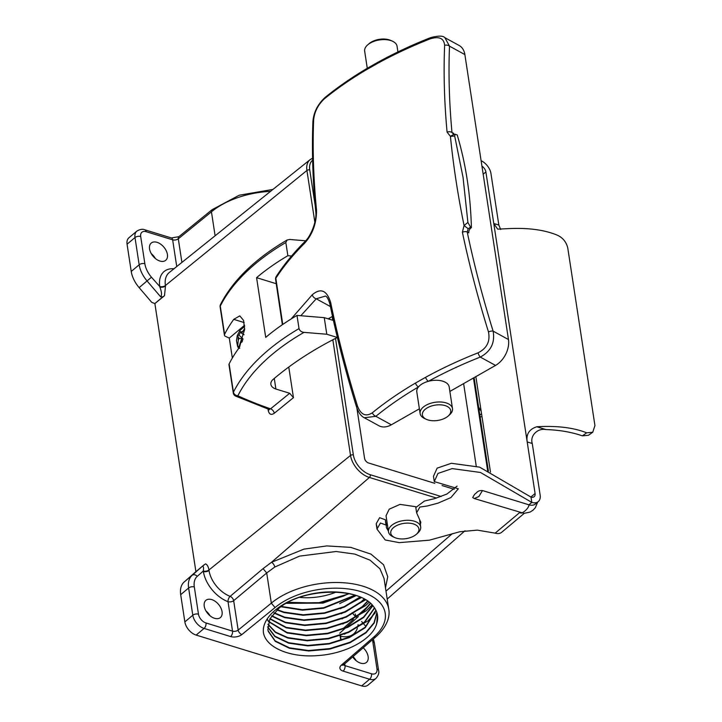 <?xml version="1.0" encoding="UTF-8"?>
<svg xmlns="http://www.w3.org/2000/svg" width="722" height="722" viewBox="0 0 722 722"><rect width="100%" height="100%" fill="white"/><g stroke="black" fill="none" stroke-linecap="round" stroke-linejoin="round"><path stroke-width="1.08" d="M368.771 43.916A14.332 7.761 -8.7 0 1 369.005 43.717A14.332 7.761 -8.7 0 1 369.231 43.519A14.332 7.761 -8.7 0 1 390.665 40.396L392.371 41.154A16.38 8.872 171.3 0 0 367.868 44.719A16.38 8.872 171.3 0 0 367.606 44.944A16.38 8.872 171.3 0 0 364.664 51.181L367.281 68.301M397.921 51.939L397.046 46.226A16.38 8.872 171.3 0 0 392.371 41.154M447.92 416.26A14.332 7.761 171.3 0 0 448.154 416.062A14.332 7.761 171.3 0 0 444.951 405.556A14.332 7.761 171.3 0 0 425.204 409.293A14.332 7.761 171.3 0 0 426.485 419.383A14.332 7.761 171.3 0 0 447.92 416.26M426.485 419.383L424.789 418.625A16.38 8.872 -8.7 0 1 420.114 413.553A16.38 8.872 -8.7 0 1 423.318 407.091A16.38 8.872 -8.7 0 1 440.808 402.001A16.38 8.872 -8.7 0 1 452.495 408.598A16.38 8.872 -8.7 0 1 449.544 414.834A16.38 8.872 -8.7 0 1 449.283 415.06M420.114 413.553L416.793 391.865A16.38 8.872 -8.7 0 1 418.453 386.947A16.38 8.872 -8.7 0 1 420.005 385.395A16.38 8.872 -8.7 0 1 428.426 381.288A16.38 8.872 -8.7 0 1 449.174 386.902L452.495 408.598M470.591 227.231L471.394 227.674A409.5 280.93 -61.3 0 0 467.197 179.661A409.5 280.93 -61.3 0 0 457.207 134.951L455.095 134.229L454.68 136.034L463.046 177.386L467.901 222.439L470.591 227.231L468.181 228.721L467.206 231.97C474.02 264.396 482.657 297.446 493.117 331.127C495.166 342.715 490.888 351.361 480.292 357.074C461.782 364.393 444.499 372.462 428.426 381.288A4.097 1.922 61.3 0 1 425.583 377.326C441.927 368.355 459.427 360.188 478.081 352.814C486.908 348.356 490.373 341.389 488.469 331.894C477.919 297.933 469.219 264.703 462.387 232.195L464.075 225.517A716.63 348.067 -119.7 0 1 450.429 136.341L447.071 132.117C444.301 101.829 443.479 72.904 444.626 45.351C443.967 38.23 439.111 36.082 430.05 38.898C411.441 46.253 393.941 54.421 377.552 63.41L367.444 69.141C351.632 78.409 337.255 88.319 324.322 98.86C318.077 104.744 314.53 111.666 313.664 119.635C312.509 148.263 313.465 178.424 316.525 210.12C316.606 223.333 312.581 234.424 304.44 243.404C293.114 254.722 283.584 266.328 275.831 278.232L282.753 324.449M444.914 37.688L459.156 45.486A20.478 14.043 118.7 0 1 464.869 54.583L508.468 339.548A20.478 14.043 118.7 0 1 495.527 365.422L449.869 391.441M332.517 316.371L328.158 318.853M419.383 408.814L391.342 424.798A20.478 14.043 118.7 0 1 378.906 425.745L364.303 417.749L375.846 416.305L391.342 424.798M415.484 383.048A4.097 2.04 59.6 0 0 418.453 386.947C402.885 396.071 388.68 405.854 375.846 416.305A4.097 2.536 50.8 0 1 372.353 412.776C385.259 402.253 399.636 392.353 415.484 383.048L425.583 377.326M291.083 319.007L312.292 294.729C320.748 287.699 326.876 290.289 330.658 302.5A4.097 1.995 168.4 0 0 329.891 304.025C328.501 299.188 327.012 296.543 325.442 296.065L316.245 298.791L300.821 315.731M430.05 38.898A4.097 1.336 -111.6 0 1 430.493 37.679C438.245 35.64 443.037 35.64 444.869 37.661L449.508 46.163C448.389 73.491 449.21 102.253 451.972 132.442L453.777 134.554L450.447 136.223M447.071 132.117A4.097 2.446 -5.2 0 1 451.972 132.442L453.578 133.326A4.097 2.807 -61.3 0 0 453.985 134.445M471.394 227.674A4.097 2.807 -61.3 0 0 468.804 232.845L467.206 231.97A4.097 1.976 -11.9 0 0 462.387 232.195M330.658 302.5C337.634 336.38 346.587 370.946 357.507 406.17C360.937 414.816 365.883 417.018 372.353 412.776M464.075 225.517L467.901 222.439M454.68 136.034L450.429 136.341M453.181 134.301L455.095 134.229M444.626 45.351A4.097 2.825 2.4 0 1 449.508 46.163L464.869 54.583M377.552 63.41A4.097 1.922 -118.7 0 1 378.166 62.11L368.085 67.823C352.255 77.11 337.887 87.019 324.963 97.551L324.963 97.551C317.797 104.266 313.781 112.136 312.924 121.161L312.924 121.161C311.76 149.815 312.707 180.004 315.776 211.717L315.776 211.717C317.093 220.733 310.722 236.437 305.018 241.455L305.018 241.455A4.097 2.771 -135 0 0 304.44 243.404M367.444 69.141A4.097 2.04 -120.4 0 1 368.085 67.823M324.322 98.86A4.097 2.536 -129.2 0 1 324.963 97.551M313.664 119.635A4.097 2.825 -177.7 0 0 312.924 121.161M316.525 210.12A4.097 2.428 174.5 0 0 315.776 211.717M305.018 241.455C293.637 252.817 284.035 264.514 276.21 276.544A4.097 3.096 33 0 0 275.831 278.232A4.097 2.346 173.2 0 0 275.578 279.261L282.365 324.719M312.292 294.729A4.097 2.771 45 0 0 316.245 298.791L330.423 306.561M329.891 304.025L329.891 304.025C336.858 337.833 345.793 372.326 356.713 407.497C358.644 412.803 361.171 416.224 364.303 417.749M357.507 406.17A4.097 1.48 162.8 0 0 356.713 407.497M478.081 352.814A4.097 1.336 68.4 0 0 480.292 357.074L495.527 365.422M488.469 331.894A4.097 1.48 -17.3 0 1 493.117 331.127L508.468 339.548M464.129 225.607L468.181 228.721M490.473 472.08L481.141 411.089L478.812 407.407M519.777 512.494L495.175 533.143A12.527 7.861 50 0 0 501.637 532.331L524.217 513.378M481.944 166.159A6.146 3.854 -130 0 1 485.888 171.944L493.776 223.495L498.839 225.047L490.951 173.497A12.527 7.861 50 0 0 481.105 160.69M535.083 493.487A6.146 3.854 50 0 1 534.163 496.691A6.146 3.854 50 0 1 530.995 497.088L531.807 502.404A12.527 7.861 -130 0 0 538.269 501.591A12.527 7.861 -130 0 0 540.146 495.039L532.258 443.488L527.195 441.936C525.995 434.265 529.199 429.211 536.789 426.756C556.96 425.592 573.584 427.614 586.661 432.821L592.744 432.252L594.937 425.583L567.763 247.971C566.21 241.59 562.411 237.195 556.355 234.794C543.278 229.587 526.654 227.556 506.483 228.73L497.666 229.136L493.776 223.495L535.083 493.487L530.823 497.061M482.458 490.545L478.885 496.519L474.309 498.541L472.684 497.503L474.589 494.353L476.547 492.711C477.937 491.068 479.913 490.346 482.458 490.545L528.937 504.813A12.527 7.861 50 0 0 535.399 504.001L538.269 501.591M495.175 533.143L477.26 530.128L459.652 531.78L429.373 540.182L399.221 542.637L385.214 539.975L376.992 529.091L380.44 523.008L386.216 525.102L386.405 527.638L388.382 531.085M420.357 524.849L420.8 522.304L416.63 512.828L419.843 507.061L427.37 505.96L438.01 503.144L450.907 497.575L458.317 488.794L434.274 481.601L437.956 473.442L452.152 468.596L480.446 472.459L531.807 502.404L528.937 504.813C529.307 508.234 520.67 515.481 520.03 512.286M530.995 497.088L479.634 467.143L451.34 463.289L437.144 468.136L433.462 476.294L434.274 481.601M457.071 486.123L446.918 494.028L434.77 498.595L424.473 501.032L415.818 507.521L416.63 512.828M387.57 525.778L385.593 522.331L385.404 519.795L379.628 517.701L376.18 523.775L376.965 526.609M474.309 498.541L524.046 513.369L530.128 512.06L533.044 510.156L535.327 507.719L537.673 502.097M474.589 494.353L476.547 492.711M592.744 432.252L588.448 435.276L582.365 435.853L586.661 432.821M536.789 426.756L545.94 429.563C559.415 430.005 571.553 432.099 582.365 435.853M545.94 429.563C537.728 427.83 529.731 435.709 532.258 443.488M498.839 225.047L500.662 229.461M481.944 416.377L480.139 417.135M416.116 534.497A14.232 7.707 171.3 0 0 416.35 534.298A14.232 7.707 171.3 0 0 413.174 523.865A14.232 7.707 171.3 0 0 393.562 527.574A14.232 7.707 171.3 0 0 394.835 537.592A14.232 7.707 171.3 0 0 416.116 534.497M394.835 537.592L393.138 536.834A16.281 8.817 -8.7 0 1 388.49 531.798A16.281 8.817 -8.7 0 1 391.676 525.372A16.281 8.817 -8.7 0 1 409.058 520.309A16.281 8.817 -8.7 0 1 420.673 526.87A16.281 8.817 -8.7 0 1 417.74 533.071A16.281 8.817 -8.7 0 1 417.478 533.296M272.97 189.417L239.235 195.22L212.06 209.705L211.447 211.844L178.298 238.802L181.908 262.402M244.677 328.483L241.617 333.284L239.812 330.712L237.294 335.45L236.446 340.676L237.691 346.668L238.711 348.401M305.659 240.787L289.766 239.478L287.103 240.002L285.84 242.52A218.432 118.327 171.3 0 0 220.273 306.092L224.587 334.331A218.432 118.327 -8.7 0 1 233.748 319.359L239.785 315.884L243.567 320.406L244.641 329.638L238.278 348.961A218.432 118.327 171.3 0 0 229.118 363.933L233.441 392.181A218.432 118.327 -8.7 0 1 299.016 328.6C299.756 330.811 301.408 332.066 303.98 332.373L326.795 334.241L337.336 337.481A295.127 159.869 171.3 0 0 272.402 380.052A13.781 7.464 171.3 0 0 270.867 384.348A13.781 7.464 171.3 0 0 275.894 389.032L289.693 393.273L293.457 397.669L274.288 413.255C271.183 415.321 269.171 414.41 268.241 410.52L268.024 409.049M208.947 569.992A4.097 2.22 171.3 0 1 203.297 571.012L197.223 576.373A20.478 12.852 50 0 0 194.317 586.941L198.478 614.178A8.186 5.144 50 0 0 206.014 622.978L232.529 631.118L228.026 601.688A28.654 17.978 -130 0 1 203.378 571.499L203.297 571.012C203.848 567.284 203.423 565.804 202.016 566.58L205.517 563.855C207.241 564.631 208.378 566.671 208.947 569.992L350.531 455.429L332.833 339.791M388.49 531.798L386.035 515.761L389.203 509.181L399.979 504.38L415.719 506.7M376.974 612.87L374.167 623.095L366.036 632.779L350.134 642.661L329.99 649.042L308.673 650.991L289.45 648.275L275.235 641.335L268.223 631.299L267.871 629.647L269.902 618.835L278.8 608.429C302.112 587.825 360.368 586.336 373.897 607.067A55.287 29.945 -8.7 0 1 377.525 615.243A55.287 29.945 -8.7 0 1 376.667 623.691C372.66 639.304 345.594 653.78 318.041 655.558C290.343 657.968 266.075 647.697 263.467 632.833C261.328 617.87 281.12 600.839 308.141 594.711C334.827 588.024 365.106 593.565 373.897 607.067M267.844 629.422L268.151 630.838L275.163 640.874L289.378 647.814L308.601 650.531L329.918 648.582L350.062 642.201L365.964 632.319L374.032 622.752L376.902 612.653M348.555 593.619A55.287 29.945 -8.7 0 1 343.32 596.137L322.887 602.644L286.878 603.005M349.078 593.719L322.96 603.105L286.309 603.33M355.386 595.37L323.736 608.213L302.428 610.162L280.993 606.751M281.409 606.453L302.356 609.702L323.673 607.753L354.881 595.208M360.386 597.211L344.529 606.994L324.521 613.312L303.204 615.27L283.981 612.545L276.995 609.973M277.311 609.693L283.908 612.085L303.132 614.81L324.449 612.852L344.204 606.651L359.971 597.04M364.457 599.206L361.352 602.157L345.45 612.039L325.297 618.42L303.989 620.369L284.757 617.644L273.936 613.059M274.18 612.779L284.694 617.184L303.917 619.909L325.234 617.96L345.378 611.579L361.28 601.697L364.123 599.016M367.814 601.3L362.128 607.265L346.226 617.139L326.082 623.519L304.765 625.478L285.542 622.752L271.598 616.028M271.779 615.767L285.47 622.292L304.702 625.017L326.01 623.059L346.154 616.687L362.065 606.805L367.534 601.11M370.576 603.493L362.913 612.364L347.011 622.247L326.858 628.627L305.55 630.577L286.318 627.851L269.866 618.898M270.001 618.646L286.255 627.4L305.478 630.116L326.795 628.167L346.939 621.786L362.841 611.904L370.35 603.294M372.832 605.758L363.689 617.472L347.787 627.355L327.644 633.726L306.327 635.685L287.103 632.959L268.674 621.696M268.521 621.489L267.176 619.314M267.221 619.07L268.602 621.236M268.755 621.452L287.031 632.499L306.263 635.225L327.571 633.266L347.715 626.895L363.626 617.012L372.651 605.55M374.637 608.077L364.475 622.572L348.573 632.454L328.429 638.835L307.112 640.784L287.879 638.058L275.488 632.463L267.961 624.413M268.006 624.178L275.542 632.093L287.816 637.607L307.04 640.324L328.357 638.374L348.5 631.994L364.402 622.111L374.492 607.87M376.009 610.442L365.26 627.68L349.349 637.562L329.205 643.934L307.897 645.892L288.665 643.167L274.911 636.587L267.7 627.066M267.709 626.831L274.956 636.217L288.592 642.706L307.825 645.432L329.133 643.473L349.277 637.102L365.188 627.219L375.9 610.225M204.227 606.209A11.263 7.067 50 0 0 210.986 616.498A11.263 7.067 50 0 0 220.381 617.581A11.263 7.067 50 0 0 222.069 611.696A11.263 7.067 50 0 0 215.309 601.408A11.263 7.067 50 0 0 205.905 600.325A11.263 7.067 50 0 0 204.227 606.209M352.688 656.885A11.263 7.067 50 0 0 366.433 662.417A11.263 7.067 50 0 0 368.121 656.524A11.263 7.067 50 0 0 363.22 647.769M167.405 254.424A11.263 7.067 -130 0 1 165.717 260.308A11.263 7.067 -130 0 1 156.313 259.234A11.263 7.067 -130 0 1 149.553 248.946A11.263 7.067 -130 0 1 151.241 243.061A11.263 7.067 -130 0 1 160.636 244.135A11.263 7.067 -130 0 1 167.405 254.424M299.576 597.383A44.024 23.844 171.3 0 0 336.073 592.112M239.614 347.047L240.76 342.526L241.653 340.694L242.285 341.307M232.34 358.013L229.289 338.086L244.568 325.27M224.587 334.331A4.097 2.22 171.3 0 0 224.443 335.161A4.097 2.22 171.3 0 0 225.58 336.416A415.547 225.111 -8.7 0 0 229.289 338.086M276.111 283.665L256.581 277.672L265.714 337.382A218.432 118.327 -8.7 0 1 296.995 315.424L299.016 328.6M256.581 277.672A218.432 118.327 -8.7 0 1 287.861 255.705L291.571 256.012M285.84 242.52L287.861 255.705M296.995 315.424L324.259 317.653L326.795 334.241M324.259 317.653L333.429 320.469M164.49 295.731L162.883 296.832L160.672 296.841C162.008 295.19 161.728 291.923 159.842 287.022A4.097 2.22 171.3 0 0 165.491 286.002L164.49 295.731L154.878 303.556L195.906 571.68L203.911 564.956M288.764 367.038L293.457 397.669M195.906 571.68L184.182 581.968A24.566 15.424 50 0 0 180.69 594.657L184.859 621.895A12.283 7.707 50 0 0 196.158 635.089L361.677 685.9A12.283 7.707 50 0 0 368.003 685.106L375.945 678.445A12.283 7.707 -130 0 1 369.61 679.24L343.112 671.108A8.186 4.44 -8.7 0 1 341.416 665.088L373.743 637.084A61.839 33.501 171.3 0 0 360.54 591.508A61.839 33.501 171.3 0 0 275.073 607.554L271.328 603.141A65.928 35.712 -8.7 0 1 341.723 582.636A65.928 35.712 -8.7 0 1 388.752 609.206L384.032 578.385L379.943 568.792L370.07 560.191L354.782 554.09L336.091 551.509L299.576 556.111L274.784 567.032L266.707 572.97L271.328 603.141L238.17 630.098A4.097 2.22 -8.7 0 1 232.529 631.118A4.097 2.292 -72.9 0 1 230.607 636.569L204.091 628.429A12.283 7.707 -130 0 1 192.792 615.234L188.623 587.997A24.566 15.424 -130 0 1 192.124 575.308L201.952 566.626M288.105 602.338L317.716 603.069L346.578 594.54L343.32 596.137M203.378 571.499A4.097 2.22 171.3 0 0 209.019 570.479A24.557 15.415 50 0 0 230.147 596.363L263.061 568.638L271.472 562.312L369.393 477.459A20.514 12.87 -130 0 1 350.531 455.429A2.049 1.11 171.3 0 1 353.356 454.914A18.465 11.588 50 0 0 370.332 474.751L441.169 496.492M275.073 607.554L241.897 634.53A4.097 2.527 50.9 0 1 238.17 630.098L233.666 600.677L266.707 572.97L263.061 568.638M215.111 235.787L211.447 211.844A65.928 35.712 171.3 0 1 270.57 191.339M356.876 408.002L364.574 458.362A4.296 2.698 50 0 0 368.536 462.982L434.834 483.334M442.072 485.554L454.183 489.272M476.186 465.753L463.623 383.608M127.063 244.207L135.005 237.547A12.283 7.707 -130 0 1 136.837 231.13L128.904 237.782A12.283 7.707 -130 0 0 127.063 244.207L131.233 271.445A24.566 15.424 -130 0 0 139.138 287.627L151.773 302.383L154.878 303.556L162.883 296.832M151.223 253.584A11.263 7.067 -130 0 1 155.347 258.494M210.021 615.767A11.263 7.067 50 0 0 205.896 610.848M356.063 660.594A11.263 7.067 50 0 0 352.995 656.623M376.667 623.691L377.507 615.135M344.34 634.232L367.886 620.965L375.341 612.725M373.698 608.845L374.438 607.798M342.769 624.016L366.325 610.758L372.038 604.892M341.993 618.916L365.54 605.659L369.104 602.256M341.208 613.808L365.567 599.847M340.432 608.709L361.307 597.617M339.647 603.601L356.099 595.596M274.279 378.445L275.894 389.032M220.12 306.922A4.097 2.22 171.3 0 1 220.273 306.092A4.097 3.213 -153.4 0 1 220.508 304.467A4.097 4.097 0 0 0 220.12 306.922L224.443 335.161M303.98 332.373A214.344 116.107 171.3 0 0 237.863 395.791A4.097 3.213 -153.4 0 1 233.441 392.181A4.097 2.22 171.3 0 0 233.296 393.003L228.973 364.763A4.097 2.22 -8.7 0 1 229.118 363.933M235.643 396.107L268.81 409.329L270.56 408.823A411.45 222.89 171.3 0 1 237.863 395.791A4.097 2.653 114.6 0 1 235.643 396.107A4.097 4.097 0 0 1 233.296 393.003M355.179 613.962L356.226 617.021M289.693 393.273L270.56 408.823A4.097 2.527 -129.1 0 1 274.288 413.255M356.208 616.814A4.097 2.22 -8.7 0 1 356.984 615.442M233.748 319.359L244.162 322.553M240.435 332.138L239 335.08L237.782 334.864L238.251 337.418L239.162 338.293L238.269 340.125L237.628 346.316L239.758 348.374M244.045 334.719L241.617 333.284M242.493 340.712L241.653 340.694M239.704 345.766L239.614 346.912M239.298 346.605L237.628 346.316M239 335.08L243.034 338.961L242.177 340.703M243.034 338.961L239.162 338.293M274.784 567.032A4.097 2.067 57.7 0 0 271.472 562.312L303.917 549.135L326.831 545.913L350.793 547.384L371 554.135L383.562 564.757L387.741 576.725L385.485 587.87M485.888 171.944L483.171 174.219M475.861 376.622L481.141 411.089M480.933 410.141L478.984 409.536M479.832 415.132L481.538 413.706M242.511 331.452A5.731 3.204 -72.9 0 0 240.904 332.228A5.731 3.204 -72.9 0 0 240.706 332.409M269.044 409.428A4.097 2.22 -8.7 0 1 268.286 410.484A4.097 2.22 -8.7 0 1 268.241 410.52M240.76 342.526A5.731 3.204 -72.9 0 0 242.032 342.002M176.737 266.544L172.648 239.821L146.142 231.681A8.186 5.144 50 0 0 140.691 236.491L144.86 263.729A20.478 12.852 50 0 0 151.449 277.221L159.77 286.535A4.097 2.22 171.3 0 0 165.41 285.515L306.922 170.464A20.514 12.87 -130 0 1 310.135 159.625L169.255 272.546A24.557 15.415 50 0 0 165.41 285.515L165.491 286.002M385.981 591.128L452.234 533.72M241.897 634.53A8.186 4.44 -8.7 0 1 230.607 636.569M196.158 635.089L204.091 628.429A4.097 2.292 -72.9 0 0 206.014 622.978M361.677 685.9L369.61 679.24A4.097 2.292 -72.9 0 0 371.532 673.788A8.186 5.144 50 0 0 376.983 668.978L372.814 641.741A20.478 12.852 50 0 0 372.417 639.791M357.056 615.929L364.005 609.909M340.784 640.405L340.071 635.757M339.683 633.221L344.782 628.663M345.865 627.698L358.329 616.57M436.503 498.063L369.393 477.459A2.049 1.146 107.1 0 0 370.332 474.751M329.701 319.332L329.512 318.086M314.855 222.295L306.922 170.464A2.049 1.11 171.3 0 1 309.747 169.95L315.207 205.644M487.648 470.744L473.461 377.994M312.617 160.212A18.465 11.588 50 0 0 309.747 169.95M332.183 316.561L332.752 320.261M335.522 338.401L353.356 454.914M160.672 296.841L147.08 280.966A24.566 15.424 -130 0 1 139.165 264.784L135.005 237.547A4.097 2.22 171.3 0 1 140.691 236.491M139.138 287.627L151.449 277.221M131.233 271.445L139.165 264.784A4.097 2.22 171.3 0 1 144.86 263.729M159.77 286.535A28.654 17.978 -130 0 1 173.984 268.755M184.859 621.895L192.792 615.234A4.097 2.22 -8.7 0 1 198.478 614.178M180.69 594.657L188.623 587.997A4.097 2.22 -8.7 0 1 194.317 586.941M184.182 581.968L192.124 575.308A4.097 3.186 48.6 0 1 197.223 576.373M352.119 612.725L352.67 613.375M353.175 613.971L355.82 617.057M358.094 624.629A28.654 17.978 -130 0 1 357.679 627.075M357.336 628.284A28.654 17.978 -130 0 1 340.531 636.226L341.145 640.279M344.746 663.771L345.026 665.648L371.532 673.788M373.391 638.952L374.42 643.167A4.097 2.22 171.3 0 0 372.814 641.741M374.42 643.167L378.59 670.404A4.097 2.22 171.3 0 0 376.983 668.978M343.627 664.736A4.097 2.22 -8.7 0 0 345.026 665.648A4.097 2.292 107.1 0 1 343.112 671.108M171.412 237.953L178.912 236.663A4.097 2.527 50.9 0 0 178.298 238.802A4.097 2.22 171.3 0 1 172.648 239.821A4.097 2.292 -72.9 0 0 171.412 237.953L144.896 229.822C142.794 228.784 140.104 229.226 136.837 231.13M146.142 231.681A4.097 2.292 -72.9 0 0 144.896 229.822M228.026 601.688A4.097 2.121 110.8 0 1 230.147 596.363A4.097 2.491 50 0 1 233.666 600.677A4.097 2.22 -8.7 0 1 228.026 601.688M340.432 635.64A4.097 2.446 -77 0 0 340.531 636.226A4.097 2.22 -8.7 0 1 340.116 636.082M238.251 337.418A5.731 3.204 -72.9 0 0 238.269 340.125M341.416 665.088A4.097 2.608 49.1 0 0 343.582 664.782L375.9 636.777C387.994 625.965 390.051 615.586 388.752 609.206M373.743 637.084A4.097 2.608 49.1 0 0 375.9 636.777M448.154 416.062L449.544 414.834M430.493 37.679C411.955 44.999 394.519 53.148 378.166 62.11M369.005 43.717L367.606 44.944M276.21 276.544A4.097 4.097 0 0 0 275.578 279.261M385.593 522.331L385.855 524.001M385.404 519.795L386.216 525.102M376.18 523.775L376.992 529.091M416.35 534.298L417.74 533.071M244.641 326.317L239.56 330.793M419.554 519.587L420.673 526.87M464.977 530.787L387.2 599.079M312.572 158.208L310.135 159.625M488.397 471.087L474.101 377.633M287.103 239.993C255.119 258.801 232.917 280.289 220.508 304.467M361.641 621.516L363.094 623.203M363.879 624.124L365.946 626.543M378.59 670.404C379.312 672.85 378.436 675.53 375.945 678.445M268.81 409.329L269.324 409.663L269.089 408.869M342.634 628.988L353.437 619.341M356.442 616.66L368.689 605.722M343.428 664.222L343.582 664.782M178.912 236.663L212.069 209.705"/></g></svg>
